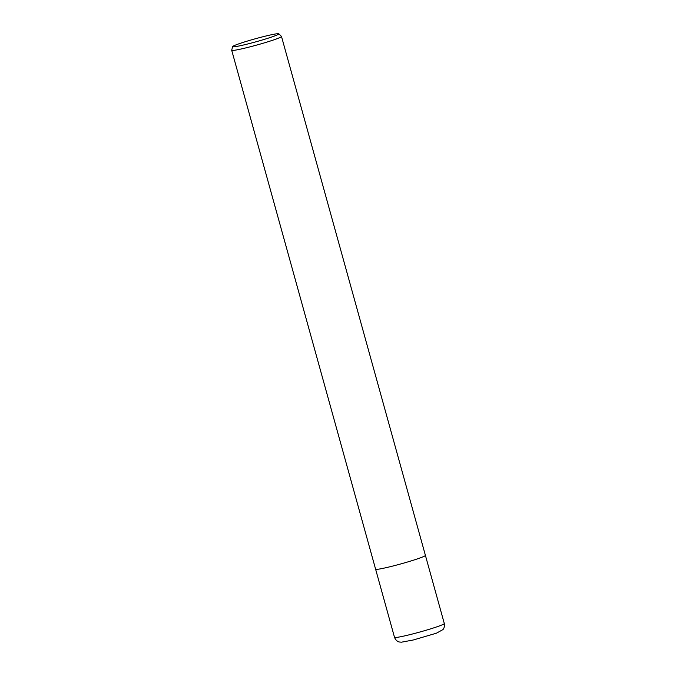 <?xml version="1.0" encoding="UTF-8"?>
<svg xmlns="http://www.w3.org/2000/svg" width="676" height="676" viewBox="0 0 676 676"><rect width="100%" height="100%" fill="white"/><g stroke="black" fill="none" stroke-linecap="round" stroke-linejoin="round"><path stroke-width="1.01" d="M278.808 33.8L281.461 36.403A25.84 1.665 164.5 0 1 281.495 36.462A25.84 1.665 164.5 0 1 276.34 38.971A25.84 1.665 164.5 0 1 248.785 47.168A25.84 1.665 164.5 0 1 231.699 50.269A25.84 1.665 164.5 0 1 231.699 50.21L232.637 46.602A23.973 1.546 164.5 0 1 237.42 44.337A23.973 1.546 164.5 0 1 262.567 36.842A23.973 1.546 164.5 0 1 278.808 33.8A23.973 1.546 164.5 0 1 274.05 36.183A23.973 1.546 164.5 0 1 248.084 43.889A23.973 1.546 164.5 0 1 232.637 46.602M420.244 557.886A25.84 1.665 164.5 0 0 425.407 555.376A25.84 1.665 164.5 0 1 420.244 557.886A25.84 1.665 164.5 0 1 392.697 566.082A25.84 1.665 164.5 0 1 375.602 569.192L231.699 50.269M439.138 626.027A25.84 1.665 164.5 0 1 411.591 634.223A25.84 1.665 164.5 0 1 394.505 637.324L394.505 637.324C396.254 641.744 399.516 642.031 399.457 642.006L401.367 642.2L413.205 640.011L436.426 633.192L442.881 629.643C442.45 630.024 445.011 628.325 444.301 623.517L444.301 623.517A25.84 1.665 164.5 0 1 439.138 626.027M444.301 623.517L281.495 36.462M375.611 569.2L394.505 637.324"/></g></svg>
